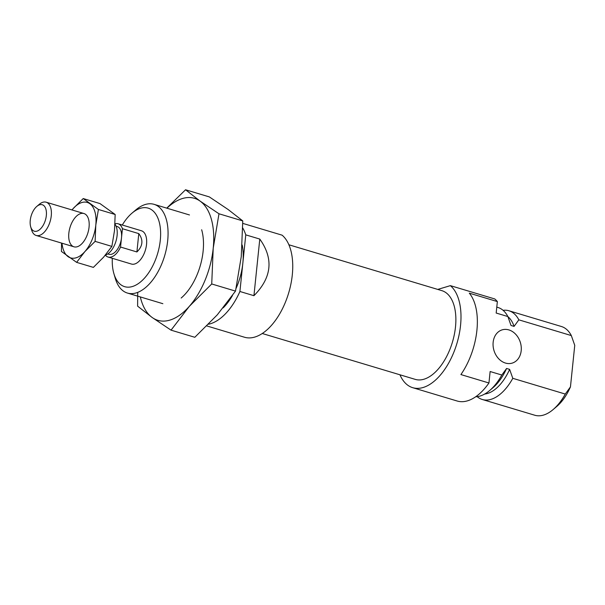 <?xml version="1.0" encoding="UTF-8"?>
<svg xmlns="http://www.w3.org/2000/svg" width="605" height="605" viewBox="0 0 605 605"><rect width="100%" height="100%" fill="white"/><g stroke="black" fill="none" stroke-linecap="round" stroke-linejoin="round"><path stroke-width="0.91" d="M61.551 243.081L61.423 251.446L76.623 262.366L84.897 251.574L95.114 241.372L95.794 225.128A28.949 15.579 106.7 0 1 84.897 251.574A28.949 15.579 106.7 0 1 68.055 256.618A28.949 15.579 106.7 0 1 62.02 243.225M89.843 203.719A28.949 15.579 106.7 0 1 95.794 225.128L98.411 209.466L83.218 198.553L73.001 208.755A28.949 15.579 106.7 0 1 89.843 203.719M72.003 209.95A28.949 15.579 106.7 0 1 73.001 208.755M68.841 233.19A17.371 9.347 106.7 0 1 77.916 214.987A17.371 9.347 106.7 0 1 88.511 219.078A17.371 9.347 106.7 0 1 80.828 244.685A17.371 9.347 106.7 0 1 68.841 233.19M83.218 198.553L99.976 203.575L115.169 214.495L114.489 230.732L111.872 246.394L95.114 241.372M115.169 214.495L98.411 209.466M111.872 246.394L103.591 257.185L93.382 267.387L76.623 262.366M116.1 226.194L117.226 226.535A14.475 7.789 106.7 0 1 121.492 237.878L120.546 247.044A17.371 9.347 106.7 0 1 108.076 257.034A17.371 9.347 106.7 0 1 105.338 255.144M115.011 223.759A17.371 9.347 106.7 0 1 118.058 223.759A17.371 9.347 106.7 0 1 122.437 228.713L121.492 237.878A14.475 7.789 106.7 0 1 108.908 254.266L107.781 253.926M122.437 228.713L138.795 233.621L136.904 251.952C142.848 246.099 143.483 239.988 138.795 233.621M120.546 247.044L136.904 251.952M30.25 220.379A13.817 7.434 106.7 0 1 36.792 206.426A13.817 7.434 106.7 0 1 46.199 210.464A13.817 7.434 106.7 0 1 40.762 228.592A13.817 7.434 106.7 0 1 30.689 226.792A13.817 7.434 106.7 0 1 30.25 220.379M36.792 206.426L39.28 204.316A17.371 9.347 106.7 0 1 46.146 202.199A17.371 9.347 106.7 0 1 50.109 221.521A17.371 9.347 106.7 0 1 36.171 235.466A17.371 9.347 106.7 0 1 31.596 229.923L30.689 226.792M114.988 224.183A17.371 9.347 106.7 0 1 115.85 241.584A17.371 9.347 106.7 0 1 105.346 255.136M437.74 289.417L450.37 285.643L494.769 298.953A55.002 29.607 106.7 0 1 497.355 301.577L469.314 293.168A55.002 29.607 106.7 0 1 460.904 374.571L488.946 382.988A55.002 29.607 106.7 0 1 457.138 401.009L412.739 387.692A55.002 29.607 106.7 0 1 399.943 374.79M450.37 285.643A55.002 29.607 106.7 0 1 454.899 349.486A55.002 29.607 106.7 0 1 412.739 387.692M488.946 382.988L490.133 371.523L501.817 375.024A46.313 24.934 106.7 0 1 489.634 390.543A46.313 24.934 106.7 0 1 475.689 396.767M496.788 307.128L497.93 307.469A46.313 24.934 106.7 0 1 507.86 316.544L496.176 313.042L497.355 301.577M501.817 375.024L506.589 368.468A41.397 22.279 106.7 0 1 493.075 387.623L489.634 390.543M507.89 316.634A41.397 22.279 106.7 0 1 514.068 326.397L511.028 325.49L507.86 316.544M506.589 368.468L509.629 369.375A41.397 22.279 106.7 0 1 484.711 394.021M509.629 369.375L512.798 378.322A46.313 24.934 106.7 0 1 482.298 399.489A46.313 24.934 106.7 0 1 477.163 396.653M503.065 310.304A46.313 24.934 106.7 0 1 508.911 310.758A46.313 24.934 106.7 0 1 518.84 319.841L514.068 326.397M512.798 378.322L565.282 394.059A46.313 24.934 106.7 0 1 553.106 409.577A46.313 24.934 106.7 0 1 534.782 415.234L482.298 399.489M518.84 319.841L571.324 335.578A46.313 24.934 106.7 0 0 561.395 326.503L508.911 310.758M565.282 394.059L570.455 386.882A40.989 22.06 106.7 0 1 556.827 406.416L553.106 409.577M570.455 386.882L574.75 345.342L571.324 335.578M521.192 350.688A17.371 13.802 73.3 0 0 502.195 329.846A17.371 13.802 73.3 0 0 493.151 342.279A17.371 13.802 73.3 0 0 512.148 363.129A17.371 13.802 73.3 0 0 521.192 350.688M137.721 292.374L137.607 306.145L152.195 317.512A63.684 34.281 106.7 0 1 140.322 296.926M171.041 330.156L189.252 306.425A63.684 34.281 106.7 0 1 152.195 317.512L171.041 330.156L194.818 337.287L217.293 314.834L235.504 291.103L211.727 283.972L213.217 248.239A63.684 34.281 106.7 0 1 189.252 306.425L211.727 283.972M166.935 208.196A63.684 34.281 106.7 0 1 200.134 201.132A63.684 34.281 106.7 0 1 213.217 248.239L218.98 213.777L200.134 201.132L185.546 189.766L166.95 207.938M201.654 229.756A46.313 24.934 106.7 0 1 203.114 251.256A46.313 24.934 106.7 0 1 181.175 298.031M185.546 189.766L209.33 196.905L228.176 209.549L242.756 220.908L241.259 256.649L235.504 291.103M242.756 220.908L218.98 213.777M206.827 325.936L244.488 337.235A55.002 29.607 -73.3 0 0 286.649 299.021A55.002 29.607 -73.3 0 0 282.119 235.179L242.771 223.381M259.787 239.066L253.934 295.694C271.834 277.597 273.785 258.721 259.787 239.066L245.766 234.861A55.002 29.607 -73.3 0 0 242.764 228.024M253.934 295.694L239.913 291.489A55.002 29.607 -73.3 0 1 208.536 324.22M236.124 288.275A46.313 24.934 -73.3 0 0 242.839 263.175L239.913 291.489M223.162 307.869A46.313 24.934 -73.3 0 0 232.479 295.497M245.766 234.861L242.839 263.175A46.313 24.934 -73.3 0 0 242.204 245.04M112.303 258.305A40.989 22.06 -73.3 0 0 113.876 273.573L115.245 278.262A46.313 24.934 -73.3 0 0 127.428 293.062A46.313 24.934 -73.3 0 0 167.691 240.639A46.313 24.934 -73.3 0 0 154.041 204.331A46.313 24.934 -73.3 0 0 135.724 209.988L132.003 213.149A40.989 22.06 -73.3 0 0 122.286 225.03M113.876 273.573A40.989 22.06 -73.3 0 0 138.87 283.231A40.989 22.06 -73.3 0 0 160.287 240.276A40.989 22.06 -73.3 0 0 132.003 213.149M108.076 257.034L131.444 264.045A17.371 9.347 -73.3 0 0 146.546 244.382A17.371 9.347 -73.3 0 0 141.426 230.77L118.058 223.759M288.887 244.775L441.847 290.65A46.313 24.934 106.7 0 1 452.419 342.173A46.313 24.934 106.7 0 1 415.234 379.373L262.275 333.506M36.171 235.466L73.961 246.802M46.146 202.199L83.944 213.527M189.471 214.957L154.041 204.331M162.858 303.687L127.428 293.062"/></g></svg>

